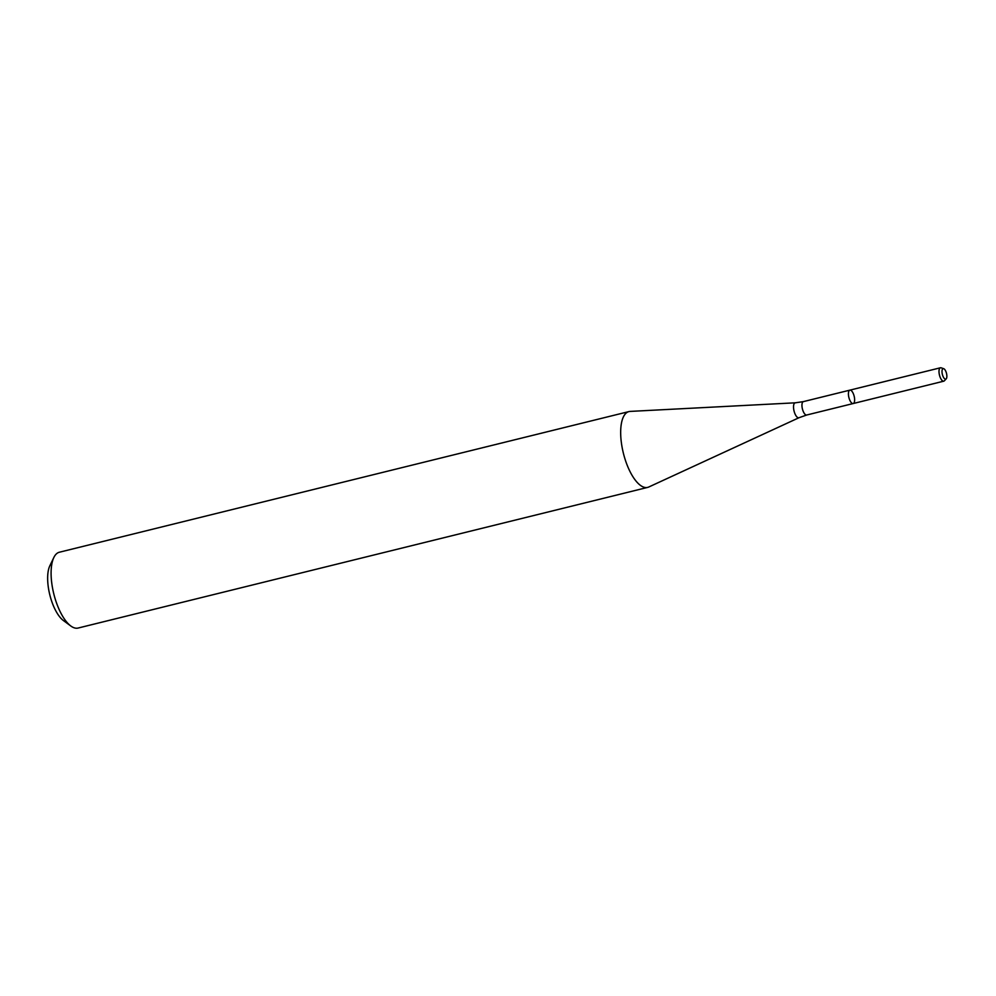 <?xml version="1.0" encoding="UTF-8"?>
<svg xmlns="http://www.w3.org/2000/svg" width="996" height="996" viewBox="0 0 996 996"><rect width="100%" height="100%" fill="white"/><g stroke="black" fill="none" stroke-linecap="round" stroke-linejoin="round"><path stroke-width="1.49" d="M853.174 403.542L806.723 415.008A6.897 2.714 76.1 0 1 806.436 415.033A6.897 2.714 76.1 0 1 802.34 408.609A6.897 2.714 76.1 0 1 803.411 401.612L849.862 390.146A6.897 2.714 76.1 0 0 848.804 397.143A6.897 2.714 76.1 0 0 852.887 403.567A6.897 2.714 76.1 0 0 853.174 403.542A6.897 2.714 76.1 0 0 854.157 396.184A6.897 2.714 76.1 0 0 849.862 390.146A6.897 2.714 76.1 0 0 848.804 397.143A6.897 2.714 76.1 0 0 852.887 403.567A6.897 2.714 76.1 0 0 853.174 403.542L943.772 381.169A6.897 2.714 76.1 0 0 944.37 380.796L946.2 378.841A5.391 2.129 76.1 0 0 946.499 373.388A5.391 2.129 76.1 0 0 943.698 368.694A5.391 2.129 76.1 0 0 942.179 373.475A5.391 2.129 76.1 0 0 945.503 379.152A5.391 2.129 76.1 0 0 946.2 378.841M646.055 487.579A39.043 15.388 76.1 0 0 647.661 487.393A39.043 15.388 76.1 0 0 648.77 487.007L799.053 417.698A7.694 3.025 76.1 0 1 798.518 417.797A7.694 3.025 76.1 0 1 793.899 410.352A7.694 3.025 76.1 0 1 795.381 402.807L630.095 411.41A39.043 15.388 76.1 0 0 628.949 411.585A39.043 15.388 76.1 0 0 622.898 451.188A39.043 15.388 76.1 0 0 646.055 487.579M628.949 411.585L59.349 552.232A39.043 15.388 76.1 0 0 53.859 557.474A39.043 15.388 76.1 0 0 53.784 593.828A39.043 15.388 76.1 0 0 70.778 625.974A39.043 15.388 76.1 0 0 76.468 628.227A39.043 15.388 76.1 0 0 78.074 628.053L647.661 487.393M53.859 557.474L49.862 565.728A31.237 12.301 76.1 0 0 49.8 594.811A31.237 12.301 76.1 0 0 63.395 620.533L70.778 625.974M943.698 368.694L941.158 367.823A6.897 2.714 76.1 0 0 940.461 367.773A6.897 2.714 76.1 0 0 939.39 374.77A6.897 2.714 76.1 0 0 943.486 381.194A6.897 2.714 76.1 0 0 943.772 381.169M806.723 415.008L799.053 417.698M803.411 401.612L795.381 402.807M849.862 390.146L940.461 367.773"/></g></svg>
